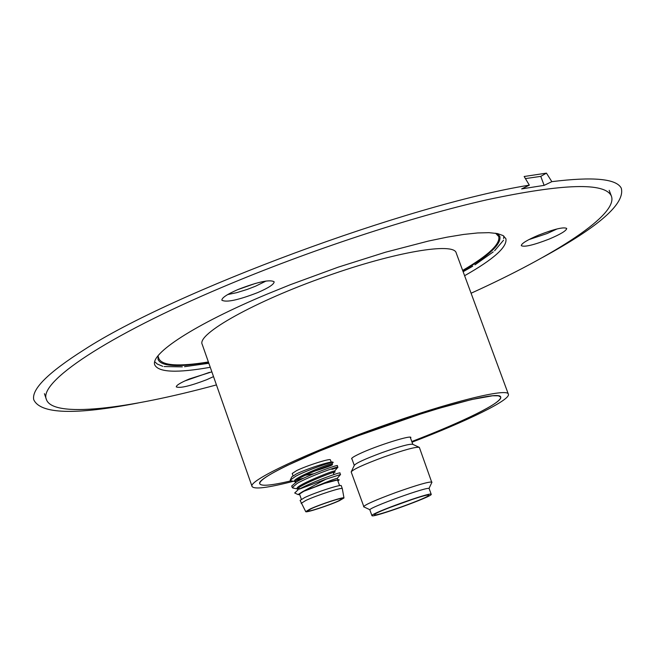 <?xml version="1.0" encoding="UTF-8"?>
<svg xmlns="http://www.w3.org/2000/svg" width="655" height="655" viewBox="0 0 655 655"><rect width="100%" height="100%" fill="white"/><g stroke="black" fill="none" stroke-linecap="round" stroke-linejoin="round"><path stroke-width="0.98" d="M158.101 355.706L158.043 359.398C160.123 364.467 169.481 366.415 186.11 365.261L208.568 362.469M462.839 270.924C489.269 255.532 501.599 244.004 499.814 236.349L497.415 233.548M503.63 238.567L503.826 236.062M184.546 366.694L208.847 363.271M463.134 271.727L472.73 266.225M474.957 264.849L493.231 251.897M494.607 250.718L503.531 240.238M154.76 361.765L157.282 364.041L162.759 366.317M164.118 366.554L182.327 366.857M286.923 465.623C268.051 474.9 259.003 480.958 259.781 483.799C261.312 486.419 271.686 485.437 290.91 480.86C271.686 485.437 261.312 486.419 259.781 483.799C255.614 478.576 312.844 451.5 380.973 427.412C445.515 404.323 500.354 390.814 500.715 397.061L498.357 395.792L492.65 395.767L471.592 399.55L439.448 408.212L420.289 414.124L357.704 435.927L318.428 451.508L286.923 465.623M331.88 469.381L337.579 467.596M411.79 441.527C432.832 433.413 451.131 425.75 466.688 418.529C489.703 407.77 501.05 400.614 500.715 397.061C503.081 402.211 462.962 421.894 411.79 441.527M410.513 437.999C414.934 433.651 376.232 445.678 358.883 454.103C352.906 456.969 350.613 458.623 352.005 459.057M293.505 481.269C267.977 487.844 254.165 489.58 252.069 486.477C247.598 480.95 308.39 452.155 381.005 426.479C449.78 401.883 508.018 387.563 508.37 394.204C510.916 399.771 467.146 421.132 412.028 442.182M252.069 486.477L202.239 344.44C196.181 334.287 254.811 301.259 326.829 276.148C394.965 251.888 454.242 242.023 456.224 253.002L508.37 394.204M208.388 361.969C178.946 366.759 162.481 365.711 158.977 358.825L158.011 356.033M495.598 233.221L498.725 236.512C500.42 244.045 488.401 255.352 462.659 270.425M351.375 471.518L354.29 465.394C355.804 463.191 365.031 458.95 381.955 452.654C399.714 446.399 409.989 443.632 412.789 444.344L418.938 447.201M363.943 506.921L351.178 471.944C352.914 469.438 363.664 464.51 383.445 457.165C404.192 449.854 416.162 446.595 419.356 447.398L431.809 482.498M363.59 506.733C364.958 504.694 375.798 499.921 396.128 492.413C417.423 484.88 429.369 481.45 431.964 482.121M431.211 494.296L431.219 494.312C433.332 496.195 372.957 518.007 371.974 515.714L371.934 515.657C369.445 513.88 431.661 491.463 431.211 494.296M371.934 515.657L369.887 509.95C367.365 508.067 429.565 485.658 429.148 488.597L431.219 494.312M374.537 514.789L374.496 514.724C372.539 512.996 429.017 492.658 428.648 495.221L428.648 495.229C430.892 496.842 375.397 516.91 374.537 514.789M413.256 499.077L388.816 507.879M333.018 462.291L332.871 462.225C332.535 460.506 307.195 468.603 296.469 473.876L291.794 476.865L290.378 479.812M332.863 462.758L333.19 462.373C333.575 460.989 307.039 470.102 295.626 476.291L290.173 480.23L291.598 480.926M296.183 480.459L300.989 479.476M296.576 480.148L303.871 478.093M337.685 467.465L337.407 465.615C338.046 464.37 308.914 474.703 296.748 481.736L291.696 486.01L292.253 487.582L293.939 488.188M337.964 467.187L337.947 467.162C338.005 466.163 309.299 476.398 297.305 483.316L292.253 487.582M340.313 474.752L340.019 472.935C340.682 471.764 311.551 482.137 299.36 489.121L325.944 479.19L302.733 491.577L298.05 494.574L299.72 494.64M340.575 474.507L325.944 479.19M295.102 493.182L294.701 492.994L297.935 489.956M337.931 481.007L339.184 479.902L338.643 479.656L339.216 479.82M339.577 485.625L337.702 480.377C337.022 479.812 332.65 480.811 324.593 483.365L303.879 491.258L299.491 494.009L301.349 499.266M313.901 473.704L305.222 475.26M305.222 490.456L324.593 483.365L338.643 479.656M314.22 471.256C325.109 467.842 331.184 465.672 332.453 464.755C334.05 463.118 296.478 477.503 295.053 481.654L295.372 482.547M333.379 472.894L335.049 472.067C336.826 470.454 298.958 484.97 297.64 489.015L298.033 489.899M336.342 480.033L332.093 481.106M310.151 508.992L305.729 511.637C305.508 513.135 329.072 505.464 339.38 500.698L343.981 497.98C344.448 496.4 320.434 504.203 310.151 508.992M343.981 497.98L342.311 488.646C342.729 486.886 316.897 495.237 305.877 500.436L301.153 503.376M342.311 488.646L341.263 485.715C341.673 483.922 315.841 492.257 304.829 497.481L300.096 500.404L305.729 511.637M311.289 508.673C320.77 504.26 342.884 497.063 342.508 498.504L338.267 501.009C328.744 505.423 306.941 512.513 307.195 511.113L311.289 508.673M331.193 462.111L330.407 459.892C330.701 458.017 306.72 465.615 296.576 470.626L292.236 473.491L293.022 475.718M237.429 289.756L255.475 283.394M464.608 275.706C493.796 259.167 507.551 246.82 505.881 238.666L503.122 235.587L497.481 233.557L488.974 232.664L477.651 232.951L463.65 234.441L447.152 237.151L428.411 241.056L385.533 252.208L338.209 267.158L290.19 284.753L267.142 294.103C194.51 324.438 149.577 354.027 154.842 365.048C158.747 372.4 177.218 373.145 210.255 367.283M557.069 228.939L547.203 233.507L528.806 239.648M538.574 235.137C527.185 239.992 521.421 243.496 521.282 245.658C524.278 247.312 533.604 245.101 549.275 239.034C560.68 234.195 566.493 230.666 566.706 228.448C563.775 226.777 554.4 229.004 538.574 235.137M209.494 372.359L184.718 380.981M211.852 371.844L189.336 378.958C180.608 382.651 176.252 385.296 176.277 386.9C179.986 388.423 190.089 386.041 206.595 379.753L213.53 376.609M266.094 281.02L255.45 286.243L247.156 289.436L236.676 292.67L227.662 294.578M238.125 289.461C227.162 294.242 221.742 297.828 221.873 300.211C226.319 302.651 238.264 300.113 257.71 292.589C268.722 287.823 274.191 284.213 274.134 281.765C269.803 279.292 257.8 281.855 238.125 289.461M471.084 293.235C556.152 254.623 618.295 214.545 611.418 196.164C605.277 182.278 563.898 183.457 487.279 199.709C411.905 216.674 308.906 250.521 222.782 287.005C105.832 336.326 38.129 382.536 46.431 399.575C52.85 418.119 126.284 409.391 216.437 384.911M529.338 185.152L524.156 176.498L546.45 173.141L551.846 181.656L544.133 185.373L521.642 188.902L529.338 185.152C408.532 204.499 172.855 291.942 83.996 349.852C48.241 372.556 31.489 389.16 33.733 399.681C40.348 414.107 75.194 415.196 138.262 402.948M546.45 173.141L540.768 176.367L525.482 178.586M544.133 185.373L540.768 176.367M542.807 257.3C599.219 226.54 625.369 203.492 621.267 188.149C616.347 178.709 593.201 176.539 551.846 181.656M332.003 463.822L332.069 463.691C331.299 462.667 288.446 479.927 295.061 481.556L295.053 481.654M295.102 481.572L296.674 481.777M334.607 471.125L334.672 471.002C333.788 470.143 291.221 487.279 297.624 488.859L299.401 489.072L298.917 487.705M337.219 478.428L337.276 478.33C335.311 478.608 328.417 481.196 316.57 486.1M498.725 236.512L497.694 233.737M354.281 465.418L351.735 458.32M369.936 509.754L363.607 506.765M429 488.491L431.973 482.162M412.814 444.352L410.243 437.262M298.05 494.574L294.701 492.994M340.551 474.482L337.276 478.33L337.652 479.394M292.662 487.959L297.64 489.015M337.947 467.162L334.672 471.002L335.049 472.067M290.468 480.721L295.061 481.556M333.19 462.381L332.069 463.691L332.453 464.755M333.976 474.548L333.231 472.476M609.199 190.335L611.418 196.164M44.425 393.671L46.431 399.575"/></g></svg>
